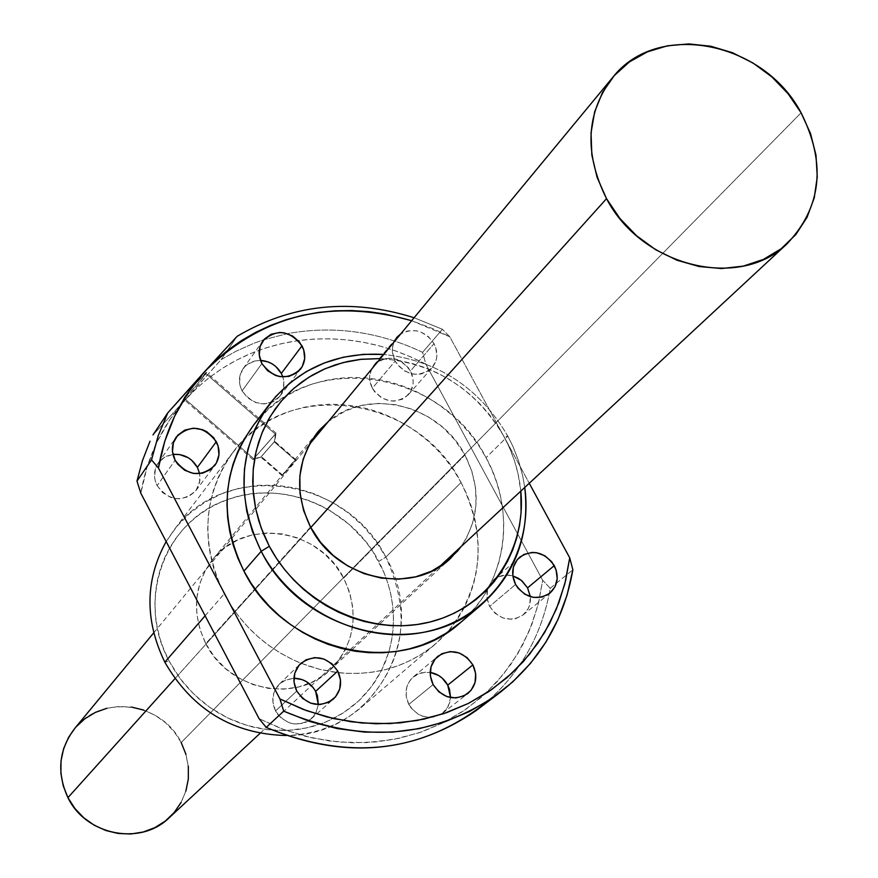 <?xml version="1.0" encoding="UTF-8"?>
<svg xmlns="http://www.w3.org/2000/svg" width="878" height="878" viewBox="0 0 878 878"><rect width="100%" height="100%" fill="white"/><g stroke="black" fill="none" stroke-linecap="round" stroke-linejoin="round"><path stroke-width="0.66" stroke-dasharray="4.39 3.29" d="M174.952 678.639L310.779 527.557L174.952 678.639M143.805 710.104L155.274 715.394L165.58 722.77L174.327 731.934L181.197 742.547L801.087 112.79L181.197 742.547C162.024 702.433 101.859 693.927 75.003 728.092L75.749 727.214M106.864 708.283L119.134 706.472L131.612 707.086M185.927 754.224L188.342 766.516M185.884 791.089L181.109 802.426M168.741 818.164C189.857 796.258 194.005 771.06 181.197 742.547M275.396 434.16L253.018 459.589L253.687 458.7L183.897 397.975L183.315 398.941C181.428 402.618 202.017 379.57 205.902 373.677L275.396 434.16L274.276 441.853L260.843 457.142L253.687 458.7L252.996 459.633L276.065 433.271L253.687 458.7L260.854 457.12L274.276 441.853L295.612 460.412L282.079 475.755L282.65 475.185L261.26 456.582L282.65 475.185L282.079 475.755L295.974 459.929L291.266 464.199L282.65 475.185L291.266 464.199L296.051 459.699L295.612 460.412L274.276 441.853L274.693 441.294L261.26 456.582L274.682 441.327L275.396 434.16L205.902 373.677L206.56 372.404L194.268 385.201L183.282 399.194L195.564 386.397L206.517 372.667C208.525 368.837 187.662 392.181 183.897 397.975L253.687 458.7L275.396 434.16M157.129 485.622C169.136 501.042 182.053 502.721 195.871 490.648L199.58 482.659L199.657 473.681L199.986 480.2L197.407 488.333L194.927 491.79L188.046 496.849L179.518 498.814L175.029 498.506L170.639 497.365L162.77 492.734L157.129 485.622L155.417 481.462L154.561 477.116L155.472 468.523L157.206 464.616L162.88 458.305L166.611 456.154L172.944 454.398L164.603 457.186L158.227 463.013C153.639 470.059 153.277 477.599 157.129 485.622L175.117 460.237L157.129 485.622M242.087 390.897C253.874 405.987 266.473 407.765 279.884 396.23L282.683 391.292L283.781 387.121L283.846 381.293L282.837 376.936L283.89 381.7L283.111 390.051L279.072 397.218L275.999 400.006L272.389 402.102L264.069 403.946L255.377 402.464L247.662 397.877L242.087 390.897L240.396 386.825L239.518 382.578L240.342 374.204L244.424 367.059L247.508 364.293L255.158 360.902L260.492 360.419L254.697 361.012L250.647 362.438L247.036 364.644L243.14 368.639C238.575 375.521 238.223 382.94 242.087 390.897L261.896 363.569L242.087 390.897M372.327 388.23C383.258 402.607 395.276 404.769 408.358 394.705C413.988 387.67 414.69 379.757 410.454 370.977L434.039 343.627C438.396 352.616 437.694 360.693 431.943 367.86C418.597 378.122 406.316 375.883 395.1 361.165L372.327 388.23L369.715 380.009L369.649 375.795L371.998 367.981L374.324 364.677L380.822 359.892L384.751 358.597L393.19 358.443L397.394 359.596L401.356 361.506L408.018 367.311L410.454 370.977L413.066 379.153L413.154 383.357L410.849 391.171L405.581 397.24L402.069 399.314L393.959 401.136L389.667 400.807L381.458 397.756L374.763 391.917L372.327 388.23L395.1 361.165L397.602 364.941L404.462 370.922L412.858 374.061L417.248 374.401L421.517 373.896L429.112 370.45L432.141 367.652L436.07 360.43L436.827 356.281L435.795 347.721L434.039 343.627L428.398 336.603L420.661 331.961L416.37 330.786L407.732 330.918L400.796 333.849C413.9 327.45 424.974 330.71 434.039 343.627L410.454 370.977C399.26 356.424 387.132 354.427 374.061 364.985C368.782 371.943 368.2 379.691 372.327 388.23M489.65 606.391C499.033 619.616 510.151 622.491 523.003 615.017C528.49 610.375 530.938 604.262 530.323 596.678L529.697 604.777L528.183 608.684L522.981 615.028L515.595 618.672L511.413 619.275L502.896 617.925L495.247 613.404L489.65 606.391L486.95 597.973L487.564 589.434L491.395 582.081L497.837 577.033L505.904 575.035L512.796 575.88L508.417 575.09L502.622 575.419L498.528 576.703L493.743 579.689C486.225 587.086 484.865 595.986 489.65 606.391L515.562 584.463L489.65 606.391M408.808 704.419C418.104 717.71 429.32 720.662 442.468 713.276L448.219 706.417L450.579 697.593L449.788 702.411L445.87 709.995L442.852 712.991L435.258 716.777L430.977 717.436L422.274 716.13L418.18 714.22L411.321 708.25L408.808 704.419L406.108 695.815L406.799 687.046L408.402 683.04L410.772 679.473L417.401 674.238L425.676 672.131L430.176 672.383L421.286 672.8L413.505 676.751C405.493 684.379 403.924 693.598 408.808 704.419L433.106 684.599L408.808 704.419M275.549 710.95C285.548 724.965 297.401 727.621 311.108 718.928L316.091 712.508L318.341 704.584L315.861 712.958L313.413 716.58L306.598 721.925L302.471 723.45L293.603 723.889L289.191 722.792L281.278 718.171L278.074 714.824L275.549 710.95L272.893 702.235L273.716 693.357L275.407 689.296L281.015 682.678L284.713 680.384L293.921 678.222L286.096 679.77L279.456 684.006C272.213 691.754 270.907 700.743 275.549 710.95L296.753 691.052L275.549 710.95M461.082 482.483L385.837 557.124C346.382 476.677 224.779 459.655 174.162 529.763L166.172 541.55L176.917 526.339L189.955 513.125L204.969 502.205L221.585 493.82L239.409 488.146L258.033 485.282L277.031 485.293L295.974 488.168L314.423 493.809L331.972 502.106L348.237 512.84L362.844 525.801L375.477 540.661L385.837 557.124L378.736 561.404C350.991 507.341 281.75 478.883 227.04 499.791C165.086 520.369 135.431 599.762 169.114 661.057L164.812 662.177L169.114 661.057L175.249 671.56L182.35 681.471L190.372 690.69L199.229 699.129L208.821 706.713L219.061 713.342L229.849 718.961L241.066 723.527L252.601 726.984L264.344 729.3L276.175 730.452L287.973 730.441L299.617 729.267L311.01 726.94L322.028 723.483L332.564 718.95L342.519 713.386L351.804 706.845L360.32 699.393L367.992 691.096L374.752 682.063L380.547 672.361L385.31 662.089L389.02 651.355L391.621 640.26L393.114 628.911L393.476 617.399L392.707 605.864L390.82 594.384L387.846 583.08L383.807 572.05L372.689 551.23L365.731 541.627L349.301 524.484L330.073 510.601L319.614 505.048L308.738 500.482L297.521 496.97L286.085 494.534L274.518 493.195L262.95 492.975L251.47 493.875L240.188 495.894L229.224 499.022L218.666 503.215L208.624 508.461L199.207 514.695L190.493 521.872L182.569 529.917L175.512 538.774L169.41 548.344L164.307 558.54L160.279 569.262L157.349 580.424L155.56 591.904L154.923 603.581L155.461 615.357L157.173 627.111L160.037 638.723L164.032 650.082L169.114 661.057L180.177 678.639L193.961 694.3L210.051 707.58L227.995 718.083L247.245 725.524L267.252 729.684L287.435 730.463L307.201 727.851L325.979 721.935L343.265 712.914L358.553 701.061L371.449 686.728L381.59 670.342L388.724 652.354C397.372 621.394 394.035 591.07 378.736 561.404L385.837 557.124C430.363 633.51 375.027 736.697 286.063 735.523C314.368 734.71 339.051 725.656 360.123 708.37C404.045 665.678 412.627 615.259 385.837 557.124L461.082 482.483L466.898 494.555L471.563 507.045L475.031 519.853L477.248 532.847L478.214 545.907L477.906 558.924L476.326 571.765L473.483 584.309L469.39 596.436L464.089 608.037L457.614 619.001L450.03 629.208L441.414 638.558L431.822 646.965L421.363 654.34L410.125 660.596L398.217 665.689L385.749 669.541L372.854 672.12L359.64 673.393L346.25 673.338L332.806 671.955L319.46 669.266L306.323 665.272L293.559 660.026L281.267 653.572L269.579 645.978L258.626 637.318L248.518 627.671L239.343 617.146L231.199 605.842L224.175 593.879C199.767 542.231 202.862 494.808 233.471 451.621C287.556 376.739 418.169 395.956 461.082 482.483C487.641 537.325 483.01 587.338 447.187 632.522L434.577 644.737C407.381 666.786 375.367 676.115 338.535 672.713L319.526 669.277L300.956 663.241C267.263 649.16 241.669 626.047 224.175 593.879L218.326 581.379L213.727 568.461L210.402 555.269L208.404 541.924L207.724 528.556L208.371 515.309L210.347 502.315L213.617 489.694L218.139 477.577L223.868 466.064L230.749 455.276L238.706 445.322L247.651 436.278L257.495 428.234L268.141 421.264L279.489 415.426L291.419 410.772L303.832 407.337L316.585 405.153L329.579 404.231L342.683 404.582L355.777 406.196L368.738 409.049L381.447 413.11L393.794 418.345L405.647 424.711L416.918 432.13L427.498 440.547L437.299 449.876L446.211 460.039L454.156 470.948L461.082 482.483M205.123 615.796L224.175 593.879L205.123 615.796M205.781 643.629C228.346 689.965 295.195 704.035 329.722 670.397C355.217 643.892 359.87 613.118 343.671 578.075L464.923 454.969C481.056 487.575 479.772 518.119 461.071 546.61L466.92 537.193L473.088 521.73L476.008 505.146L475.58 488.058L471.826 471.124L464.923 454.969L455.111 440.196L442.786 427.345L428.387 416.896L412.451 409.247L395.583 404.692L378.396 403.397L361.538 405.438L345.669 410.75L328.416 421.429C368.222 386.978 439.593 404.934 464.923 454.969L343.671 578.075C319.526 528.765 245.774 517.296 213.354 558.638C193.808 584.243 191.283 612.581 205.781 643.629L254.938 588.918L205.781 643.629L199.8 629.01L196.76 613.711L196.76 598.324L199.8 583.453L205.726 569.668L214.32 557.519L225.218 547.444L237.993 539.827L252.151 534.932L267.153 532.946L282.431 533.923L297.401 537.819L311.514 544.481L324.234 553.656L335.089 564.993L343.671 578.075L349.663 592.398L352.824 607.455L353.044 622.667L350.278 637.45L344.637 651.267L336.307 663.559L325.606 673.854L312.919 681.756L298.75 686.925L283.616 689.164L268.13 688.363L252.886 684.544L238.487 677.849L225.514 668.542L214.462 656.985L205.781 643.629M310.516 527.052L254.938 588.918L310.516 527.052M461.378 621.833L475.108 607.719L482.834 597.292L489.43 586.098L494.819 574.245L498.978 561.843L501.865 549.013L503.445 535.887L503.731 522.586L502.71 509.229L500.405 495.938L496.827 482.845L492.031 470.059L486.061 457.712L507.824 436.114L504.071 436.695L497.157 425.215L489.211 414.372L480.321 404.253L470.564 394.946L460.028 386.55L448.801 379.142L437.003 372.788L424.732 367.531L412.1 363.448L399.216 360.573L380.361 358.586C434.478 362.713 475.722 388.745 504.071 436.695L507.824 436.114C479.509 387.835 438.155 360.606 383.785 354.438C438.155 360.606 479.509 387.835 507.824 436.114L486.061 457.712C441.985 369.177 308.408 349.203 253.193 425.643M476.216 710.5C516.714 679.495 541.386 638.756 550.221 588.282L542.692 580.259L538.609 602.637L531.925 624.258L522.706 644.825L511.051 664.075L497.091 681.734L481.001 697.549L462.98 711.29L443.247 722.759L422.077 731.758L399.731 738.168L376.53 741.877L352.78 742.799L328.833 740.911L305.006 736.225L281.662 728.795L259.12 718.72L284.955 730.024L311.789 737.849L339.106 742.064L366.4 742.612L393.179 739.506L418.949 732.834L443.247 722.759L465.669 709.468L485.808 693.236L503.346 674.381L518.009 653.254L529.555 630.25L537.819 605.776L542.692 580.259L550.221 588.282C542.516 633.082 521.883 670.562 488.344 700.732M425.863 364.238C385.014 342.881 342.486 335.001 298.257 340.598C253.577 347.128 216.087 366.675 185.774 399.27L221.135 359.651L235.754 351.365L254.214 343.133L263.773 339.753L287.402 333.651C333.607 325.255 378.67 331.489 422.592 352.352L425.863 364.238L410.728 356.896L395.144 350.75L379.186 345.833L362.965 342.19L346.59 339.841L330.15 338.798L313.764 339.084L297.532 340.708L281.553 343.649L265.957 347.907L250.823 353.461L236.27 360.276L222.397 368.31L209.293 377.529L197.056 387.867L185.774 399.27C162.068 425.709 147.087 457.032 140.82 493.238L147.021 467.195L156.723 442.567L169.728 419.794L185.774 399.27L168.949 417.709L221.135 359.651L237.17 336.296L221.135 359.651L235.754 351.365L254.214 343.133L263.773 339.753L287.402 333.651C333.607 325.255 378.67 331.489 422.592 352.352L442.402 329.283L422.592 352.352L425.863 364.238L527.941 552.986L425.863 364.238M152.992 434.917L168.949 417.709L152.992 434.917M414.109 317.748L442.402 329.283L414.109 317.748M550.221 588.282L572.862 569.789L550.221 588.282M449.777 336.779L442.402 329.283L449.777 336.779L529.258 483.262L449.777 336.779L411.672 320.689L434.292 329.239L449.777 336.779M393.86 342.244L392.334 348.456L392.411 352.758L395.1 361.165L392.312 351.628L392.664 346.119L393.86 342.244M459.337 623.578C506.145 585.45 517.054 513.235 486.061 457.712L478.96 445.892L470.795 434.742L461.663 424.326L451.632 414.767L440.789 406.141L429.254 398.524L417.105 391.994L404.484 386.616L391.478 382.424L378.209 379.483L364.82 377.803L351.419 377.419L338.129 378.33L325.079 380.525L312.403 384.004L300.199 388.734L288.61 394.683L277.722 401.784L267.669 409.982L253.204 425.632M542.692 580.259L527.941 552.986L542.692 580.259M507.824 436.114L513.037 446.639L518.668 461.169L522.75 476.095L524.748 487.455L522.75 476.095L518.668 461.169L513.037 446.639L507.824 436.114M504.071 436.695C513.378 453.959 518.953 472.101 520.808 491.12L518.064 473.835L514.574 461.115L509.888 448.702L504.071 436.695M153.672 632.895L309.243 444.641M611.746 78.581L612.965 77.099M260.086 733.317L439.011 567.1M253.018 459.589L183.315 398.941M260.843 457.142L252.996 459.633M282.2 475.689L260.854 457.12M195.871 490.648L214.77 465.483M279.884 396.23L300.561 369.133M408.358 394.705L431.943 367.86M523.003 615.017L549.683 593.352M442.468 713.276L467.568 693.73M311.108 718.928L333.157 699.283M233.471 451.621L174.162 529.763M329.722 670.397L450.326 558.595M270.391 402.969L268.975 404.846M213.354 558.638L285.054 471.684M317.145 432.766L290.19 465.461M434.577 644.737L360.123 708.37M279.456 684.006L300.32 663.845M413.505 676.751L437.496 656.59M493.743 579.689L519.37 557.442M374.061 364.985L396.604 337.679M243.14 368.639L262.72 341.125M158.227 463.013L176.204 437.112M296.018 459.852L274.693 441.294L276.065 433.271M276.098 433.227L206.517 372.667"/><path stroke-width="1.32" d="M181.109 802.426L174.162 812.556L165.294 821.084L154.846 827.647L143.224 832.015L130.866 833.99L118.245 833.485L105.865 830.533L94.22 825.221L83.75 817.758L74.871 808.451L67.935 797.652L174.952 678.639L67.935 797.652L63.216 785.788L60.889 773.331L61.043 760.765L63.655 748.583L68.627 737.257L75.014 728.081C58.782 749.263 56.422 772.453 67.935 797.652C85.846 835.208 140.151 846.019 168.741 818.164L260.086 733.317M310.779 527.557L606.522 198.658C583.859 153.046 586.01 112.527 612.965 77.099C657.655 20.227 763.619 41.31 801.087 112.79C826.428 163.56 821.709 207.274 786.907 243.93C739.517 290.552 641.774 266.791 606.522 198.658L310.779 527.557M75.749 727.214L84.738 718.841L95.252 712.453L106.864 708.283M131.612 707.086L143.805 710.104M181.197 742.547L185.927 754.224M188.342 766.516L188.331 778.962L185.884 791.089M801.087 112.79L788.016 93.661L771.817 76.88L753.083 63.062L732.493 52.724L710.829 46.249L688.868 43.911L667.445 45.799L647.349 51.879L629.383 61.943L614.216 75.651L602.473 92.508L594.636 111.868L591.037 133.006L591.849 155.099L597.073 177.279L606.522 198.658L619.824 218.381L636.462 235.655L655.767 249.791L676.971 260.228L699.217 266.55L721.617 268.536L743.282 266.122L763.377 259.427L781.124 248.759L795.852 234.547L807.014 217.382L814.235 197.923L817.253 176.928L816.002 155.208L810.537 133.555L801.087 112.79M199.657 473.681L197.407 467.392L216.317 441.678C220.411 450.205 219.906 458.129 214.781 465.472C200.656 477.786 187.442 476.041 175.117 460.237L177.663 464.133L184.72 470.279L193.467 473.461L202.555 473.209L210.588 469.565L216.35 463.101L218.973 454.793L218.062 445.914L213.771 437.804L206.747 431.691L202.533 429.693L193.489 428.179L184.775 430.121L177.718 435.236L173.394 442.753L172.472 451.533L175.117 460.237C171.155 452.027 171.517 444.312 176.204 437.112C190.274 424.129 203.641 425.654 216.317 441.678L197.407 467.392L199.657 473.681M282.837 376.936L281.311 373.424L301.988 345.811C306.082 354.218 305.61 361.988 300.572 369.122C286.876 380.876 273.98 379.033 261.896 363.569L267.614 370.725L275.516 375.433L279.928 376.618L288.796 376.453L296.61 372.963L302.186 366.697L304.688 358.619L303.733 349.949L299.475 342.014L292.572 336L284.055 332.817L279.588 332.455L271.093 334.277L264.245 339.204L260.086 346.503L259.251 355.063L261.896 363.569C257.934 355.425 258.275 347.842 262.928 340.829C276.592 328.504 289.619 330.161 301.988 345.811L281.311 373.424L282.837 376.936M530.323 596.678L527.568 587.876L554.281 565.608C559.33 576.55 557.793 585.791 549.683 593.352C536.557 600.969 525.187 598.006 515.562 584.463L518.108 588.304L525.033 594.34L533.462 597.413L542.121 597.062L549.672 593.363L554.973 586.877L557.212 578.591L556.081 569.789L551.746 561.777L544.865 555.785L536.48 552.701L532.112 552.427L523.859 554.446L517.285 559.604L513.389 567.111L512.785 575.847L515.562 584.463C510.645 573.806 512.017 564.708 519.688 557.168C532.869 549.046 544.404 551.856 554.281 565.608L527.568 587.876L530.323 596.678M450.579 697.593L447.736 685.114L472.891 664.909C478.038 676.323 476.271 685.927 467.568 693.719C454.135 701.259 442.644 698.219 433.106 684.599L438.934 691.908L446.913 696.605L455.825 697.955L464.297 695.76L471.036 690.371L475.031 682.612L475.678 673.678L472.891 664.909L467.096 657.633L459.161 652.958L450.293 651.586L441.832 653.737L435.06 659.082L431.021 666.819L430.33 675.786L433.106 684.599C428.091 673.514 429.671 664.086 437.859 656.294C451.38 648.173 463.057 651.048 472.891 664.909L447.736 685.114L449.503 689.285L450.579 697.593M318.341 704.584L315.63 691.37L337.745 671.077C342.661 681.91 341.136 691.315 333.168 699.272C319.153 708.151 307.015 705.407 296.753 691.052L302.625 698.449L310.735 703.201L319.844 704.562L328.548 702.334L335.528 696.88L339.709 689.01L340.488 679.956L337.745 671.077L331.895 663.724L323.828 658.994L314.763 657.6L306.071 659.784L299.069 665.195L294.832 673.042L294.02 682.118L296.753 691.052C291.979 680.593 293.296 671.396 300.704 663.483C314.785 653.912 327.132 656.448 337.745 671.077L315.63 691.37L317.386 695.595L318.341 704.584M164.812 662.177L205.123 615.796L164.812 662.177C144.585 620.164 145.035 579.952 166.172 541.55C145.035 579.952 144.585 620.164 164.812 662.177C192.304 709.622 232.725 734.074 286.063 735.523C232.725 734.074 192.304 709.622 164.812 662.177M461.071 546.61L450.392 558.54C411.991 596.03 336.461 579.491 310.516 527.052L320.448 542.187L333.025 555.324L347.765 565.948L364.063 573.641L381.282 578.108L398.733 579.173L415.744 576.813L431.636 571.139L445.804 562.392L457.712 550.923L461.082 546.61M261.194 551.285L269.327 546.281L261.161 527.887L255.685 508.757L253.007 489.298L253.182 469.939L256.178 451.072L261.918 433.117L270.27 416.435L281.037 401.378L293.976 388.23L308.815 377.266L325.222 368.683L342.859 362.647L361.363 359.267L380.361 358.586L360.309 359.376L347.644 361.495L335.341 364.853L323.521 369.429L312.272 375.169L301.736 382.051L291.99 389.997L283.155 398.93L275.297 408.775L268.514 419.454L262.873 430.846L258.428 442.863L255.235 455.375L253.325 468.259L252.732 481.396L253.468 494.654L255.509 507.912L258.856 521.016L263.477 533.846L269.327 546.281L261.194 551.285C235.534 497.299 238.596 447.857 270.402 402.969C299.189 368.091 336.987 351.913 383.785 354.438L363.36 354.339L343.342 357.214L324.18 362.998L306.257 371.613L289.981 382.874L275.714 396.571L263.762 412.419L254.433 430.088L247.925 449.207L244.413 469.357L243.996 490.111L246.696 510.996L252.469 531.541L261.194 551.285L243.941 571.139L261.194 551.285C293.142 612.339 368.014 647.075 430.692 630.678C493.579 614.743 533.769 551.856 524.748 487.455C530.027 535.075 515.419 574.289 480.935 605.118C418.795 661.046 301.725 633.444 261.194 551.285M268.975 404.846L253.193 425.643C221.947 469.741 218.863 518.239 243.941 571.139L251.152 583.387L259.504 594.977L268.92 605.765L279.292 615.654L290.519 624.532L302.493 632.336L315.081 638.965L328.163 644.353L341.608 648.458L355.272 651.246L369.034 652.683L382.731 652.76L396.252 651.476L409.444 648.864L422.186 644.946L434.369 639.755L445.848 633.367L461.378 621.833M488.344 700.732C423.668 752.808 349.631 761.698 266.21 727.401L259.12 718.72L266.21 727.401C342.925 759.624 412.923 753.982 476.216 710.5L497.727 694.224C433.315 738.475 361.966 744.116 283.693 711.158L266.21 727.401L283.693 711.158L310.121 721.584L337.371 728.608L364.974 732.142L392.455 732.131L419.355 728.608L445.223 721.672L469.653 711.443L492.24 698.131L512.653 681.976L530.575 663.274L545.743 642.345L557.947 619.528L567.034 595.218L572.862 569.789C563.983 621.196 538.938 662.681 497.727 694.224M136.968 481.111L142.434 460.72L150.017 441.195L142.434 460.72L136.968 481.111L151.532 459.874L158.216 435.718L167.808 412.836L152.992 434.917L167.808 412.836L158.216 435.718L151.532 459.874L158.435 467.996C164.79 430.966 180.078 398.974 204.289 371.998C261.348 314.961 330.468 297.861 411.672 320.689L385.431 314.094L368.672 311.646L351.858 310.549L335.1 310.801L318.505 312.414L302.186 315.378L286.228 319.691L270.764 325.332L255.893 332.257L241.713 340.434L228.324 349.828L215.812 360.364L204.289 371.998L167.808 412.836L221.333 353.34L204.289 371.998L187.903 392.949L174.634 416.205L164.735 441.371L158.435 467.996L151.532 459.874L136.968 481.111L140.82 493.238L136.968 481.111M237.17 336.296C291.847 304.062 350.827 297.872 414.109 317.748C350.827 297.872 291.847 304.062 237.17 336.296L221.333 353.34L237.17 336.296M279.95 698.976L283.693 711.158L279.95 698.976L158.435 467.996L279.95 698.976L306.422 710.598L333.892 718.643L361.868 723.011L389.799 723.615L417.193 720.487L443.544 713.704L468.391 703.421L491.285 689.856L511.852 673.283L529.741 654.033L544.678 632.445L556.422 608.937L564.806 583.925L569.723 557.837L565.608 580.709L558.836 602.813L549.463 623.841L537.588 643.508L523.365 661.54L506.946 677.695L488.541 691.721L468.391 703.421L446.748 712.607L423.898 719.126L400.17 722.879L375.872 723.779L351.354 721.815L326.956 716.975L303.042 709.336L279.95 698.976M572.862 569.789L569.723 557.837L572.862 569.789M529.258 483.262L569.723 557.837L529.258 483.262M400.796 333.849L397.097 337.097L393.86 342.244L396.823 337.415L400.796 333.849M253.204 425.632L243.393 440.383L237.554 452.148L232.944 464.528L229.619 477.434L227.621 490.725L226.974 504.268L227.698 517.943L229.773 531.596L233.197 545.106L237.938 558.331L243.941 571.139C283.55 651.63 398.261 678.518 459.337 623.578L480.935 605.118M140.82 493.238L259.12 718.72L140.82 493.238M172.944 454.398L179.595 454.541L188.079 457.647L191.788 460.313L197.407 467.392C191.788 458.042 183.634 453.706 172.944 454.398M260.492 360.419L268.086 361.912L272.125 363.843L275.769 366.477L281.311 373.424C276.603 365.402 269.667 361.067 260.492 360.419M512.796 575.88L518.371 578.295L521.993 580.907L527.568 587.876L521.334 580.358L512.796 575.88M430.176 672.383L438.407 675.369L442.084 678.014L447.736 685.114C443.741 678.079 437.892 673.843 430.176 672.383M293.921 678.222L302.065 679.583L306.202 681.515L313.117 687.518L315.63 691.37C310.702 682.897 303.459 678.507 293.921 678.222M520.808 491.12C526.734 551.614 487.202 608.893 427.893 622.513C368.738 636.517 299.288 603.405 269.327 546.281L276.351 558.178L284.483 569.416L293.636 579.897L303.711 589.511L314.62 598.148L326.243 605.732L338.469 612.185L351.167 617.443L364.216 621.459L377.485 624.181L390.831 625.608L404.121 625.707L417.237 624.499L430.033 621.997L442.391 618.222L454.189 613.228L465.329 607.06L475.678 599.784L485.161 591.487L493.688 582.235L501.173 572.138L507.55 561.294L512.763 549.804L516.78 537.786L519.556 525.351L521.082 512.609L520.808 491.12M328.416 421.429L319.208 430.319L309.66 443.873L303.129 459.282L299.859 475.964L300.024 493.271L303.612 510.535L310.516 527.052C293.845 491.932 296.38 460.105 318.132 431.57L328.416 421.429M75.003 728.092L153.672 632.895M309.243 444.641L611.746 78.581M439.011 567.1L786.831 243.996M318.132 431.57L317.145 432.766"/></g></svg>
